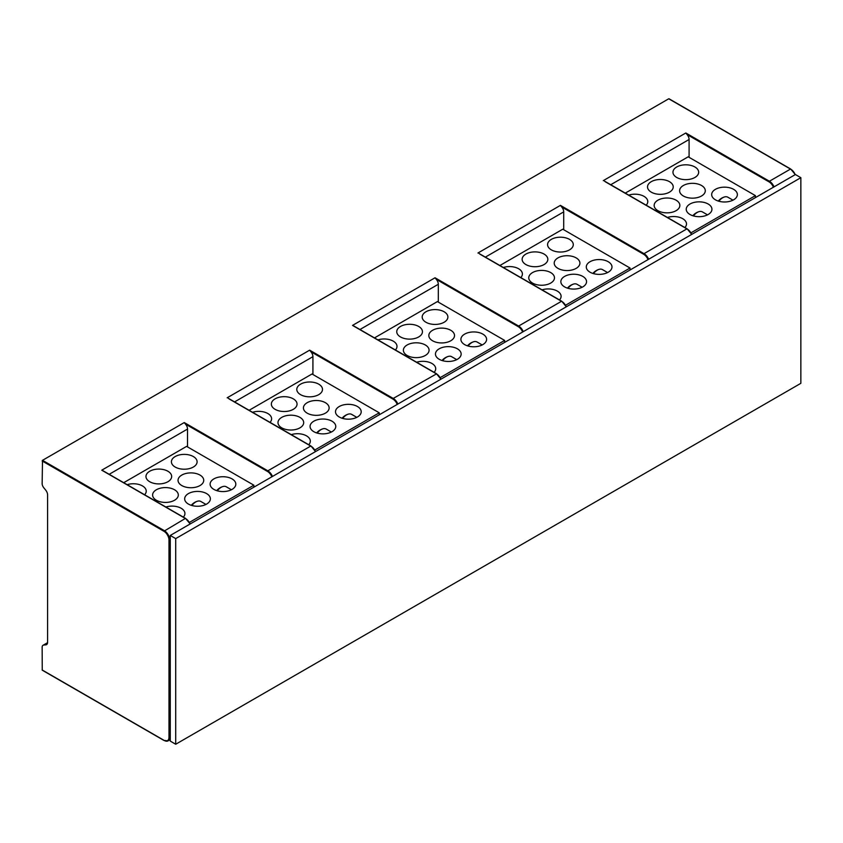 <?xml version="1.0" encoding="UTF-8"?>
<svg xmlns="http://www.w3.org/2000/svg" width="843" height="843" viewBox="0 0 843 843"><rect width="100%" height="100%" fill="white"/><g stroke="black" fill="none" stroke-linecap="round" stroke-linejoin="round"><path stroke-width="1.26" d="M755.423 197.62L755.423 195.629L688.183 156.809L625.274 193.121M646.181 205.197A12.845 7.418 0 0 0 647.782 201.603A12.845 7.418 0 0 0 628.72 195.112M689.089 157.325L689.089 139.495A5.142 2.972 -120 0 0 687.034 134.532L685.823 132.983L769.417 181.245L790.492 169.074L668.741 98.789L42.508 460.331L42.15 483.619A4.447 2.571 60 0 0 43.72 487.675L45.785 490.247A5.142 2.972 -120 0 1 47.598 494.925L47.598 642.292A5.142 2.972 -120 0 1 46.534 644.642A5.142 2.972 -120 0 1 45.785 644.874L47.113 644.105M755.423 195.629L690.954 232.847M733.61 199.823A12.845 7.418 0 0 0 737.372 194.575A12.845 7.418 0 0 0 729.448 187.726A12.845 7.418 0 0 0 715.444 189.327A12.845 7.418 0 0 0 711.671 194.575A12.845 7.418 0 0 0 719.606 201.424A12.845 7.418 0 0 0 733.61 199.823M669.458 192.162A12.845 7.418 0 0 0 673.23 186.914A12.845 7.418 0 0 0 665.296 180.065A12.845 7.418 0 0 0 651.291 181.667A12.845 7.418 0 0 0 647.529 186.914A12.845 7.418 0 0 0 655.464 193.774A12.845 7.418 0 0 0 669.458 192.162M708.173 214.512A12.845 7.418 0 0 0 711.935 209.264A12.845 7.418 0 0 0 704 202.404A12.845 7.418 0 0 0 689.995 204.017A12.845 7.418 0 0 0 686.234 209.264A12.845 7.418 0 0 0 694.168 216.114A12.845 7.418 0 0 0 708.173 214.512M684.885 227.547A12.845 7.418 0 0 0 686.497 223.953A12.845 7.418 0 0 0 667.424 217.462M701.534 195.987A12.845 7.418 0 0 0 705.296 190.75A12.845 7.418 0 0 0 697.372 183.89A12.845 7.418 0 0 0 683.367 185.502A12.845 7.418 0 0 0 679.606 190.75A12.845 7.418 0 0 0 687.53 197.599A12.845 7.418 0 0 0 701.534 195.987M657.919 200.191A12.845 7.418 0 0 0 654.157 205.429A12.845 7.418 0 0 0 662.092 212.288A12.845 7.418 0 0 0 676.097 210.676A12.845 7.418 0 0 0 679.858 205.429A12.845 7.418 0 0 0 671.924 198.579A12.845 7.418 0 0 0 657.919 200.191M694.906 177.473A12.845 7.418 0 0 0 698.668 172.225A12.845 7.418 0 0 0 690.733 165.376A12.845 7.418 0 0 0 676.729 166.977A12.845 7.418 0 0 0 672.967 172.225A12.845 7.418 0 0 0 680.902 179.085A12.845 7.418 0 0 0 694.906 177.473M707.53 214.86L702.409 211.899A10.285 5.933 120 0 0 698.9 211.688A10.285 5.933 120 0 0 697.266 212.415A10.285 5.933 120 0 0 693.41 215.924M732.967 200.17L727.846 197.209A10.285 5.933 120 0 0 724.337 196.999A10.285 5.933 120 0 0 722.704 197.726A10.285 5.933 120 0 0 718.847 201.235M42.508 460.331L164.269 530.626A7.713 4.447 60 0 1 169.717 540.068L169.717 737.319L170.265 737.003L170.265 741.092L175.713 744.243L800.85 383.323L800.85 177.683L175.713 538.603L175.713 744.243M800.85 177.683L795.402 174.533L170.265 535.453L170.265 539.752L168.99 540.068A7.197 4.152 60 0 0 163.9 531.259L42.15 460.963M354.481 326.536L352.532 325.409L435.041 277.779L436.263 279.318A5.142 2.972 -120 0 1 438.307 284.281L359.95 329.518M435.041 277.779L518.635 326.041L561.522 301.278L479.867 254.133M563.704 229.718L563.704 211.888A5.142 2.972 -120 0 0 561.649 206.925L560.426 205.376L644.02 253.648L686.908 228.885L605.253 181.74M47.566 642.84L43.72 645.053A4.447 2.571 60 0 0 43.067 645.264A4.447 2.571 60 0 0 42.15 647.298L42.255 670.196L164.016 740.491L42.255 670.196M43.72 645.053L45.785 644.874M170.265 737.003L170.265 539.752M170.265 535.453L175.713 538.603M103.7 471.321L101.761 470.194L184.259 422.564L185.481 424.103A5.142 2.972 -120 0 1 187.525 429.066L109.179 474.303M253.859 487.191L253.859 485.199L186.619 446.379L123.71 482.691M187.525 446.906L187.525 429.066M253.859 485.199L189.39 522.418M232.057 489.393A12.845 7.418 0 0 0 235.819 484.145A12.845 7.418 0 0 0 227.884 477.296A12.845 7.418 0 0 0 213.88 478.898A12.845 7.418 0 0 0 210.118 484.145A12.845 7.418 0 0 0 218.052 491.005A12.845 7.418 0 0 0 232.057 489.393M167.905 481.732A12.845 7.418 0 0 0 171.666 476.485A12.845 7.418 0 0 0 163.732 469.635A12.845 7.418 0 0 0 149.727 471.248A12.845 7.418 0 0 0 145.965 476.485A12.845 7.418 0 0 0 153.9 483.345A12.845 7.418 0 0 0 167.905 481.732M206.609 504.082A12.845 7.418 0 0 0 210.371 498.835A12.845 7.418 0 0 0 202.446 491.985A12.845 7.418 0 0 0 188.442 493.587A12.845 7.418 0 0 0 184.67 498.835A12.845 7.418 0 0 0 192.604 505.695A12.845 7.418 0 0 0 206.609 504.082M144.617 494.767A12.845 7.418 0 0 0 146.229 491.174A12.845 7.418 0 0 0 127.156 484.683M183.331 517.117A12.845 7.418 0 0 0 184.933 513.524A12.845 7.418 0 0 0 165.86 507.033M199.981 485.568A12.845 7.418 0 0 0 203.743 480.32A12.845 7.418 0 0 0 195.808 473.46A12.845 7.418 0 0 0 181.803 475.073A12.845 7.418 0 0 0 178.042 480.32A12.845 7.418 0 0 0 185.976 487.17A12.845 7.418 0 0 0 199.981 485.568M156.366 489.762A12.845 7.418 0 0 0 152.604 495.01A12.845 7.418 0 0 0 160.528 501.859A12.845 7.418 0 0 0 174.533 500.257A12.845 7.418 0 0 0 178.305 495.01A12.845 7.418 0 0 0 170.37 488.15A12.845 7.418 0 0 0 156.366 489.762M193.342 467.043A12.845 7.418 0 0 0 197.104 461.795A12.845 7.418 0 0 0 189.18 454.946A12.845 7.418 0 0 0 175.175 456.558A12.845 7.418 0 0 0 171.414 461.795A12.845 7.418 0 0 0 179.338 468.655A12.845 7.418 0 0 0 193.342 467.043M205.966 504.43L200.845 501.469A10.285 5.933 120 0 0 197.336 501.258A10.285 5.933 120 0 0 195.702 501.985A10.285 5.933 120 0 0 191.846 505.494M231.403 489.741L226.293 486.79A10.285 5.933 120 0 0 222.784 486.569A10.285 5.933 120 0 0 221.151 487.296A10.285 5.933 120 0 0 217.294 490.805M184.259 422.564L267.853 470.826L310.74 446.063L229.085 398.918M379.245 414.798L379.245 412.807L312.015 373.986L249.107 410.299M312.922 374.513L312.922 356.673A5.142 2.972 -120 0 0 310.867 351.71L309.644 350.172L393.238 398.433L436.495 373.881A7.197 4.152 -120 0 1 440.847 379.234M379.245 412.807L314.787 450.025M357.443 417A12.845 7.418 0 0 0 361.204 411.753A12.845 7.418 0 0 0 353.27 404.903A12.845 7.418 0 0 0 339.265 406.505A12.845 7.418 0 0 0 335.503 411.753A12.845 7.418 0 0 0 343.438 418.613A12.845 7.418 0 0 0 357.443 417M293.29 409.34A12.845 7.418 0 0 0 297.052 404.092A12.845 7.418 0 0 0 289.128 397.243A12.845 7.418 0 0 0 275.124 398.844A12.845 7.418 0 0 0 271.362 404.092A12.845 7.418 0 0 0 279.286 410.952A12.845 7.418 0 0 0 293.29 409.34M332.005 431.69A12.845 7.418 0 0 0 335.767 426.442A12.845 7.418 0 0 0 327.832 419.593A12.845 7.418 0 0 0 313.828 421.194A12.845 7.418 0 0 0 310.066 426.442A12.845 7.418 0 0 0 318.001 433.302A12.845 7.418 0 0 0 332.005 431.69M270.013 422.375A12.845 7.418 0 0 0 271.615 418.781A12.845 7.418 0 0 0 252.552 412.29M308.717 444.725A12.845 7.418 0 0 0 310.319 441.131A12.845 7.418 0 0 0 291.256 434.64M325.366 413.175A12.845 7.418 0 0 0 329.128 407.928A12.845 7.418 0 0 0 321.204 401.068A12.845 7.418 0 0 0 307.2 402.68A12.845 7.418 0 0 0 303.427 407.928A12.845 7.418 0 0 0 311.362 414.777A12.845 7.418 0 0 0 325.366 413.175M281.752 417.369A12.845 7.418 0 0 0 277.99 422.617A12.845 7.418 0 0 0 285.925 429.466A12.845 7.418 0 0 0 299.929 427.854A12.845 7.418 0 0 0 303.691 422.617A12.845 7.418 0 0 0 295.756 415.757A12.845 7.418 0 0 0 281.752 417.369M318.738 394.65A12.845 7.418 0 0 0 322.5 389.403A12.845 7.418 0 0 0 314.565 382.553A12.845 7.418 0 0 0 300.561 384.166A12.845 7.418 0 0 0 296.799 389.403A12.845 7.418 0 0 0 304.734 396.263A12.845 7.418 0 0 0 318.738 394.65M331.352 432.037L326.241 429.076A10.285 5.933 120 0 0 322.732 428.866A10.285 5.933 120 0 0 321.099 429.593A10.285 5.933 120 0 0 317.242 433.102M356.8 417.348L351.679 414.398A10.285 5.933 120 0 0 348.17 414.176A10.285 5.933 120 0 0 346.536 414.904A10.285 5.933 120 0 0 342.679 418.413M438.307 302.11L438.307 284.281M374.492 337.906L437.401 301.594L504.641 340.414L440.172 377.632M504.641 342.406L504.641 340.414M395.399 349.982A12.845 7.418 0 0 0 397 346.389A12.845 7.418 0 0 0 377.938 339.898M407.148 344.977A12.845 7.418 0 0 0 403.375 350.224A12.845 7.418 0 0 0 411.31 357.074A12.845 7.418 0 0 0 425.315 355.461A12.845 7.418 0 0 0 429.076 350.224A12.845 7.418 0 0 0 421.152 343.364A12.845 7.418 0 0 0 407.148 344.977M482.828 344.608A12.845 7.418 0 0 0 486.601 339.36A12.845 7.418 0 0 0 478.666 332.511A12.845 7.418 0 0 0 464.662 334.113A12.845 7.418 0 0 0 460.9 339.36A12.845 7.418 0 0 0 468.824 346.22A12.845 7.418 0 0 0 482.828 344.608M418.686 336.947A12.845 7.418 0 0 0 422.448 331.699A12.845 7.418 0 0 0 414.514 324.85A12.845 7.418 0 0 0 400.509 326.452A12.845 7.418 0 0 0 396.747 331.699A12.845 7.418 0 0 0 404.682 338.559A12.845 7.418 0 0 0 418.686 336.947M457.391 359.297A12.845 7.418 0 0 0 461.153 354.049A12.845 7.418 0 0 0 453.218 347.2A12.845 7.418 0 0 0 439.214 348.802A12.845 7.418 0 0 0 435.452 354.049A12.845 7.418 0 0 0 443.386 360.899A12.845 7.418 0 0 0 457.391 359.297M434.103 372.332A12.845 7.418 0 0 0 435.715 368.739A12.845 7.418 0 0 0 416.642 362.248M450.763 340.772A12.845 7.418 0 0 0 454.525 335.535A12.845 7.418 0 0 0 446.59 328.675A12.845 7.418 0 0 0 432.585 330.287A12.845 7.418 0 0 0 428.824 335.535A12.845 7.418 0 0 0 436.758 342.384A12.845 7.418 0 0 0 450.763 340.772M444.124 322.258A12.845 7.418 0 0 0 447.886 317.01A12.845 7.418 0 0 0 439.951 310.161A12.845 7.418 0 0 0 425.957 311.762A12.845 7.418 0 0 0 422.185 317.01A12.845 7.418 0 0 0 430.12 323.87A12.845 7.418 0 0 0 444.124 322.258M456.748 359.645L451.627 356.684A10.285 5.933 120 0 0 448.118 356.473A10.285 5.933 120 0 0 446.484 357.2A10.285 5.933 120 0 0 442.628 360.709M482.185 344.956L477.064 341.995A10.285 5.933 120 0 0 473.555 341.784A10.285 5.933 120 0 0 471.932 342.511A10.285 5.933 120 0 0 468.065 346.02M630.027 270.013L630.027 268.021L562.787 229.201L499.888 265.513M630.027 268.021L565.558 305.24M608.225 272.215A12.845 7.418 0 0 0 611.986 266.968A12.845 7.418 0 0 0 604.052 260.118A12.845 7.418 0 0 0 590.047 261.72A12.845 7.418 0 0 0 586.285 266.968A12.845 7.418 0 0 0 594.22 273.817A12.845 7.418 0 0 0 608.225 272.215M544.072 264.554A12.845 7.418 0 0 0 547.834 259.307A12.845 7.418 0 0 0 539.899 252.457A12.845 7.418 0 0 0 525.906 254.059A12.845 7.418 0 0 0 522.133 259.307A12.845 7.418 0 0 0 530.068 266.167A12.845 7.418 0 0 0 544.072 264.554M582.776 286.905A12.845 7.418 0 0 0 586.549 281.657A12.845 7.418 0 0 0 578.614 274.797A12.845 7.418 0 0 0 564.61 276.409A12.845 7.418 0 0 0 560.848 281.657A12.845 7.418 0 0 0 568.772 288.506A12.845 7.418 0 0 0 582.776 286.905M520.795 277.589A12.845 7.418 0 0 0 522.397 273.996A12.845 7.418 0 0 0 503.324 267.505M559.499 299.939A12.845 7.418 0 0 0 561.101 296.346A12.845 7.418 0 0 0 542.038 289.855M576.148 268.38A12.845 7.418 0 0 0 579.91 263.142A12.845 7.418 0 0 0 571.975 256.283A12.845 7.418 0 0 0 557.971 257.895A12.845 7.418 0 0 0 554.209 263.142A12.845 7.418 0 0 0 562.144 269.992A12.845 7.418 0 0 0 576.148 268.38M532.534 272.584A12.845 7.418 0 0 0 528.772 277.832A12.845 7.418 0 0 0 536.706 284.681A12.845 7.418 0 0 0 550.711 283.069A12.845 7.418 0 0 0 554.473 277.832A12.845 7.418 0 0 0 546.538 270.972A12.845 7.418 0 0 0 532.534 272.584M569.51 249.865A12.845 7.418 0 0 0 573.282 244.618A12.845 7.418 0 0 0 565.347 237.768A12.845 7.418 0 0 0 551.343 239.37A12.845 7.418 0 0 0 547.581 244.618A12.845 7.418 0 0 0 555.516 251.477A12.845 7.418 0 0 0 569.51 249.865M582.134 287.252L577.012 284.291A10.285 5.933 120 0 0 573.514 284.08A10.285 5.933 120 0 0 571.881 284.808A10.285 5.933 120 0 0 568.013 288.317M607.582 272.563L602.46 269.602A10.285 5.933 120 0 0 598.952 269.391A10.285 5.933 120 0 0 597.318 270.118A10.285 5.933 120 0 0 593.461 273.627M687.034 134.532L769.048 181.877A7.197 4.152 60 0 1 773.4 187.23M689.089 139.495L610.732 184.733M691.629 234.449A7.197 4.152 -120 0 0 687.277 229.096L686.908 228.885A7.713 4.447 -120 0 1 691.534 234.502M440.752 379.287A7.713 4.447 -120 0 0 436.126 373.67L352.532 325.409M397.232 404.408A7.197 4.152 60 0 0 392.88 399.055L393.238 398.433A7.713 4.447 60 0 1 397.864 404.05M227.146 397.801L309.644 350.172M163.9 531.259L185.344 518.456L101.761 470.194M603.314 180.623L685.823 132.983M477.928 253.016L560.426 205.376M523.25 331.657A7.713 4.447 60 0 0 518.635 326.041L518.266 326.662L436.263 279.318M518.266 326.662A7.197 4.152 60 0 1 522.628 332.016M566.243 306.841A7.197 4.152 -120 0 0 561.881 301.488L561.522 301.278A7.713 4.447 -120 0 1 566.138 306.894M563.704 211.888L485.347 257.126M648.646 259.265A7.713 4.447 60 0 0 644.02 253.648L643.662 254.27L561.649 206.925M643.662 254.27A7.197 4.152 60 0 1 648.014 259.623M769.048 181.877L769.417 181.245A7.713 4.447 60 0 1 774.032 186.872M795.107 174.701A7.713 4.447 -120 0 0 790.492 169.074L790.85 169.285A7.197 4.152 -120 0 1 795.212 174.638M189.97 524.072A7.713 4.447 -120 0 0 185.344 518.456L185.713 518.666A7.197 4.152 -120 0 1 190.065 524.019M168.99 540.068L168.99 737.319L169.717 737.319A7.713 4.447 60 0 1 168.126 740.849A7.713 4.447 60 0 1 164.269 740.46L168.126 740.849L170.265 739.606M185.481 424.103L267.484 471.448A7.197 4.152 60 0 1 271.846 476.801M267.484 471.448L267.853 470.826A7.713 4.447 60 0 1 272.468 476.443M315.461 451.627A7.197 4.152 -120 0 0 311.099 446.274L310.74 446.063A7.713 4.447 -120 0 1 315.356 451.679M392.88 399.055L310.867 351.71M312.922 356.673L234.565 401.911M42.15 669.964L163.9 740.259A7.197 4.152 60 0 0 168.99 737.319M698.9 211.688A12.845 12.845 0 0 0 692.83 215.745M724.337 196.999A12.845 12.845 0 0 0 718.278 201.055M440.931 379.181L436.389 373.639L353.639 325.872M566.327 306.789L561.775 301.246L479.024 253.469M691.713 234.396L687.161 228.853L604.41 181.076M668.994 98.757L790.745 169.053L795.297 174.596M43.067 645.264L47.587 642.651M190.16 523.967L185.608 518.434L102.857 470.657M197.336 501.258A12.845 12.845 0 0 0 191.277 505.315M222.784 486.569A12.845 12.845 0 0 0 216.714 490.626M315.545 451.574L310.993 446.031L228.242 398.254M322.732 428.866A12.845 12.845 0 0 0 316.662 432.923M348.17 414.176A12.845 12.845 0 0 0 342.1 418.233M448.118 356.473A12.845 12.845 0 0 0 442.048 360.53M473.555 341.784A12.845 12.845 0 0 0 467.496 345.841M573.514 284.08A12.845 12.845 0 0 0 567.444 288.137M598.952 269.391A12.845 12.845 0 0 0 592.882 273.448"/></g></svg>
